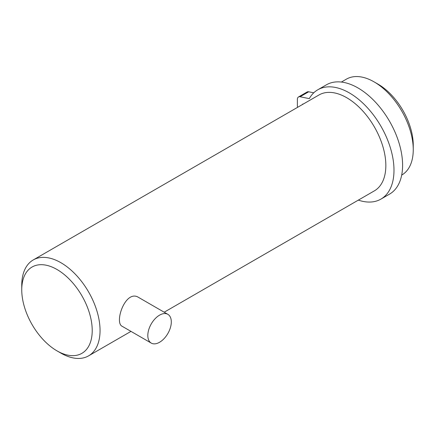 <?xml version="1.0" encoding="UTF-8"?>
<svg xmlns="http://www.w3.org/2000/svg" width="435" height="435" viewBox="0 0 435 435"><rect width="100%" height="100%" fill="white"/><g stroke="black" fill="none" stroke-linecap="round" stroke-linejoin="round"><path stroke-width="0.65" d="M167.861 314.32L138.781 297.535C125.541 288.699 113.981 322.743 122.175 326.304L151.255 343.09A16.612 9.592 -60 0 1 151.255 323.912A16.612 9.592 -60 0 1 167.861 314.32A16.612 9.592 -60 0 1 170.411 327.631A16.612 9.592 -60 0 1 159.558 342.269A16.612 9.592 -60 0 1 151.255 343.09M60.9 353.117L56.985 350.86A49.829 28.77 -120 0 0 92.22 330.513A49.829 28.77 -120 0 0 56.985 269.488A49.829 28.77 -120 0 0 21.75 289.83A49.829 28.77 -120 0 0 56.985 350.86L60.9 353.117A55.365 31.967 -120 0 0 88.582 355.863A55.365 31.967 -120 0 0 88.582 291.928A55.365 31.967 -120 0 0 33.218 259.961A55.365 31.967 -120 0 0 21.75 285.311L21.75 289.83M164.196 312.205L374.377 190.856A55.365 31.967 -120 0 0 374.377 126.928A55.365 31.967 -120 0 0 319.013 94.96L33.218 259.961M401.684 175.093L401.782 175.039A55.365 31.967 -120 0 0 413.25 149.689L413.25 145.17A49.829 28.77 -120 0 0 378.015 84.14L374.1 81.883A55.365 31.967 -120 0 0 346.418 79.137L341.372 82.052M358.342 200.116A63.118 36.442 -120 0 0 380.913 199.11A63.118 36.442 -120 0 0 380.919 126.226A63.118 36.442 -120 0 0 317.8 89.784A63.118 36.442 -120 0 0 309.285 98.62L300.074 96.755A5.535 3.197 -120 0 0 298.513 96.956A5.535 3.197 -120 0 0 297.366 99.495L297.366 105.705A5.535 3.197 -120 0 0 297.589 107.331M303.385 103.981A2.768 1.599 -120 0 0 302.744 104.106A2.768 1.599 -120 0 0 302.314 104.601M313.76 92.807L308.687 91.785A5.535 3.197 -120 0 0 307.126 91.986L298.513 96.956M380.913 199.11L389.526 194.135A63.118 36.442 -120 0 0 389.532 121.256A63.118 36.442 -120 0 0 326.413 84.814L317.8 89.784M413.25 149.689A55.365 31.967 -120 0 0 374.1 81.883M308.687 91.785L300.074 96.755M88.582 355.863L130.978 331.383"/></g></svg>
